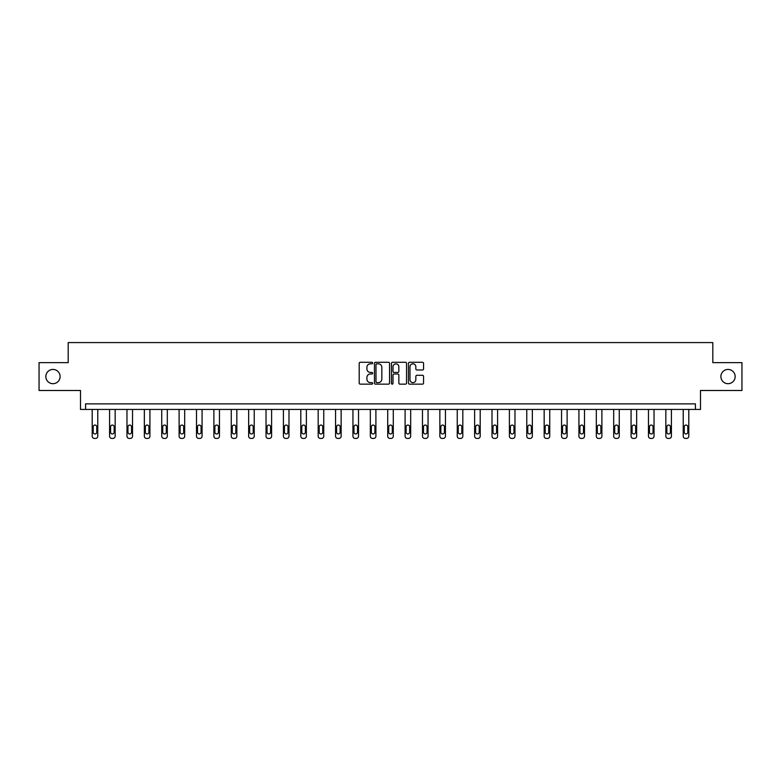 <?xml version="1.0" encoding="UTF-8"?>
<svg xmlns="http://www.w3.org/2000/svg" width="781" height="781" viewBox="0 0 781 781"><rect width="100%" height="100%" fill="white"/><g stroke="black" fill="none" stroke-linecap="round" stroke-linejoin="round"><path stroke-width="1.17" d="M720.892 376.559A7.136 7.136 0 0 0 728.019 383.696A7.136 7.136 0 0 0 735.155 376.559A7.136 7.136 0 0 0 728.019 369.433A7.136 7.136 0 0 0 720.892 376.559M45.845 376.559A7.136 7.136 0 0 0 52.981 383.696A7.136 7.136 0 0 0 60.108 376.559A7.136 7.136 0 0 0 52.981 369.433A7.136 7.136 0 0 0 45.845 376.559M372.674 363.048A0.761 0.761 0 0 0 371.902 362.277L360.285 362.277A1.093 1.093 0 0 0 359.192 363.37L359.192 383.061A1.093 1.093 0 0 0 360.285 384.154L371.902 384.154A0.761 0.761 0 0 0 372.674 383.393A0.761 0.761 0 0 0 371.902 382.622L370.399 382.622A3.505 3.505 0 0 1 366.904 379.127L366.904 377.487A3.505 3.505 0 0 1 370.399 373.982L371.902 373.982A0.761 0.761 0 0 0 372.674 373.22A0.761 0.761 0 0 0 371.902 372.449L370.399 372.449A3.505 3.505 0 0 1 366.904 368.954L366.904 367.314A3.505 3.505 0 0 1 370.399 363.809L371.902 363.809A0.761 0.761 0 0 0 372.674 363.048M39.05 362.628L39.05 390.49L80.502 390.49L80.502 409.429L700.498 409.429L700.498 390.49L741.95 390.49L741.95 362.628L712.809 362.628L712.809 342.576L68.191 342.576L68.191 362.628L39.05 362.628M422.462 369.989A1.093 1.093 0 0 0 423.556 368.896L423.556 363.37A1.093 1.093 0 0 0 422.462 362.277L409.556 362.277A1.093 1.093 0 0 0 408.463 363.37L408.463 383.061A1.093 1.093 0 0 0 409.556 384.154L422.462 384.154A1.093 1.093 0 0 0 423.556 383.061L423.556 376.393A1.093 1.093 0 0 0 422.462 375.3L416.937 375.3A1.093 1.093 0 0 0 415.843 376.393L415.843 379.693A2.929 2.929 0 0 1 412.924 382.622A2.929 2.929 0 0 1 409.996 379.693L409.996 366.738A2.929 2.929 0 0 1 412.924 363.809A2.929 2.929 0 0 1 415.843 366.738L415.843 368.896A1.093 1.093 0 0 0 416.937 369.989L422.462 369.989M695.432 409.429L695.432 403.865L85.568 403.865L85.568 409.429M389.543 363.37A1.093 1.093 0 0 0 388.45 362.277L375.544 362.277A1.093 1.093 0 0 0 374.45 363.37L374.45 383.061A1.093 1.093 0 0 0 375.544 384.154L388.45 384.154A1.093 1.093 0 0 0 389.543 383.061L389.543 363.37M392.55 362.277L405.456 362.277A1.093 1.093 0 0 1 406.55 363.37L406.55 383.061A1.093 1.093 0 0 1 405.456 384.154L399.931 384.154A1.093 1.093 0 0 1 398.837 383.061L398.837 375.075A1.093 1.093 0 0 0 397.744 373.982L394.083 373.982A1.093 1.093 0 0 0 392.989 375.075L392.989 383.393A0.761 0.761 0 0 1 392.218 384.154A0.761 0.761 0 0 1 391.457 383.393L391.457 363.37A1.093 1.093 0 0 1 392.55 362.277M376.745 363.809A0.761 0.761 0 0 0 375.983 364.581L375.983 381.86A0.761 0.761 0 0 0 376.745 382.622L378.336 382.622A3.505 3.505 0 0 0 381.831 379.127L381.831 367.314A3.505 3.505 0 0 0 378.336 363.809L376.745 363.809M398.837 366.787A2.929 2.929 0 0 0 395.918 363.868A2.929 2.929 0 0 0 392.989 366.787L392.989 371.356A1.093 1.093 0 0 0 394.083 372.449L397.744 372.449A1.093 1.093 0 0 0 398.837 371.356L398.837 366.787M97.771 409.429L97.771 436.198A2.226 2.226 0 0 1 95.546 438.424L94.433 438.424A2.226 2.226 0 0 1 92.207 436.198L92.207 409.429M96.766 432.186L96.766 426.836A1.787 1.787 0 0 0 94.989 425.059A1.787 1.787 0 0 0 93.203 426.836L93.203 432.186A1.787 1.787 0 0 0 94.989 433.972A1.787 1.787 0 0 0 96.766 432.186M115.158 409.429L115.158 436.198A2.226 2.226 0 0 1 112.933 438.424L111.81 438.424A2.226 2.226 0 0 1 109.584 436.198L109.584 409.429M114.153 432.186L114.153 426.836A1.787 1.787 0 0 0 112.366 425.059A1.787 1.787 0 0 0 110.59 426.836L110.59 432.186A1.787 1.787 0 0 0 112.366 433.972A1.787 1.787 0 0 0 114.153 432.186M132.536 409.429L132.536 436.198A2.226 2.226 0 0 1 130.31 438.424L129.197 438.424A2.226 2.226 0 0 1 126.971 436.198L126.971 409.429M131.54 432.186L131.54 426.836A1.787 1.787 0 0 0 129.753 425.059A1.787 1.787 0 0 0 127.967 426.836L127.967 432.186A1.787 1.787 0 0 0 129.753 433.972A1.787 1.787 0 0 0 131.54 432.186M149.923 409.429L149.923 436.198A2.226 2.226 0 0 1 147.697 438.424L146.584 438.424A2.226 2.226 0 0 1 144.348 436.198L144.348 409.429M148.917 432.186L148.917 426.836A1.787 1.787 0 0 0 147.14 425.059A1.787 1.787 0 0 0 145.354 426.836L145.354 432.186A1.787 1.787 0 0 0 147.14 433.972A1.787 1.787 0 0 0 148.917 432.186M167.31 409.429L167.31 436.198A2.226 2.226 0 0 1 165.074 438.424L163.961 438.424A2.226 2.226 0 0 1 161.735 436.198L161.735 409.429M166.304 432.186L166.304 426.836A1.787 1.787 0 0 0 164.518 425.059A1.787 1.787 0 0 0 162.741 426.836L162.741 432.186A1.787 1.787 0 0 0 164.518 433.972A1.787 1.787 0 0 0 166.304 432.186M184.687 409.429L184.687 436.198A2.226 2.226 0 0 1 182.461 438.424L181.348 438.424A2.226 2.226 0 0 1 179.113 436.198L179.113 409.429M183.681 432.186L183.681 426.836A1.787 1.787 0 0 0 181.905 425.059A1.787 1.787 0 0 0 180.118 426.836L180.118 432.186A1.787 1.787 0 0 0 181.905 433.972A1.787 1.787 0 0 0 183.681 432.186M202.074 409.429L202.074 436.198A2.226 2.226 0 0 1 199.848 438.424L198.725 438.424A2.226 2.226 0 0 1 196.5 436.198L196.5 409.429M201.068 432.186L201.068 426.836A1.787 1.787 0 0 0 199.282 425.059A1.787 1.787 0 0 0 197.505 426.836L197.505 432.186A1.787 1.787 0 0 0 199.282 433.972A1.787 1.787 0 0 0 201.068 432.186M219.451 409.429L219.451 436.198A2.226 2.226 0 0 1 217.225 438.424L216.112 438.424A2.226 2.226 0 0 1 213.887 436.198L213.887 409.429M218.455 432.186L218.455 426.836A1.787 1.787 0 0 0 216.669 425.059A1.787 1.787 0 0 0 214.882 426.836L214.882 432.186A1.787 1.787 0 0 0 216.669 433.972A1.787 1.787 0 0 0 218.455 432.186M236.838 409.429L236.838 436.198A2.226 2.226 0 0 1 234.612 438.424L233.499 438.424A2.226 2.226 0 0 1 231.264 436.198L231.264 409.429M235.833 432.186L235.833 426.836A1.787 1.787 0 0 0 234.056 425.059A1.787 1.787 0 0 0 232.269 426.836L232.269 432.186A1.787 1.787 0 0 0 234.056 433.972A1.787 1.787 0 0 0 235.833 432.186M254.225 409.429L254.225 436.198A2.226 2.226 0 0 1 251.99 438.424L250.877 438.424A2.226 2.226 0 0 1 248.651 436.198L248.651 409.429M253.22 432.186L253.22 426.836A1.787 1.787 0 0 0 251.433 425.059A1.787 1.787 0 0 0 249.656 426.836L249.656 432.186A1.787 1.787 0 0 0 251.433 433.972A1.787 1.787 0 0 0 253.22 432.186M271.603 409.429L271.603 436.198A2.226 2.226 0 0 1 269.377 438.424L268.264 438.424A2.226 2.226 0 0 1 266.028 436.198L266.028 409.429M270.597 432.186L270.597 426.836A1.787 1.787 0 0 0 268.82 425.059A1.787 1.787 0 0 0 267.034 426.836L267.034 432.186A1.787 1.787 0 0 0 268.82 433.972A1.787 1.787 0 0 0 270.597 432.186M288.99 409.429L288.99 436.198A2.226 2.226 0 0 1 286.754 438.424L285.641 438.424A2.226 2.226 0 0 1 283.415 436.198L283.415 409.429M287.984 432.186L287.984 426.836A1.787 1.787 0 0 0 286.197 425.059A1.787 1.787 0 0 0 284.421 426.836L284.421 432.186A1.787 1.787 0 0 0 286.197 433.972A1.787 1.787 0 0 0 287.984 432.186M306.367 409.429L306.367 436.198A2.226 2.226 0 0 1 304.141 438.424L303.028 438.424A2.226 2.226 0 0 1 300.802 436.198L300.802 409.429M305.371 432.186L305.371 426.836A1.787 1.787 0 0 0 303.584 425.059A1.787 1.787 0 0 0 301.798 426.836L301.798 432.186A1.787 1.787 0 0 0 303.584 433.972A1.787 1.787 0 0 0 305.371 432.186M323.754 409.429L323.754 436.198A2.226 2.226 0 0 1 321.528 438.424L320.415 438.424A2.226 2.226 0 0 1 318.179 436.198L318.179 409.429M322.748 432.186L322.748 426.836A1.787 1.787 0 0 0 320.971 425.059A1.787 1.787 0 0 0 319.185 426.836L319.185 432.186A1.787 1.787 0 0 0 320.971 433.972A1.787 1.787 0 0 0 322.748 432.186M341.141 409.429L341.141 436.198A2.226 2.226 0 0 1 338.905 438.424L337.792 438.424A2.226 2.226 0 0 1 335.566 436.198L335.566 409.429M340.135 432.186L340.135 426.836A1.787 1.787 0 0 0 338.349 425.059A1.787 1.787 0 0 0 336.572 426.836L336.572 432.186A1.787 1.787 0 0 0 338.349 433.972A1.787 1.787 0 0 0 340.135 432.186M358.518 409.429L358.518 436.198A2.226 2.226 0 0 1 356.292 438.424L355.179 438.424A2.226 2.226 0 0 1 352.944 436.198L352.944 409.429M357.513 432.186L357.513 426.836A1.787 1.787 0 0 0 355.736 425.059A1.787 1.787 0 0 0 353.949 426.836L353.949 432.186A1.787 1.787 0 0 0 355.736 433.972A1.787 1.787 0 0 0 357.513 432.186M375.905 409.429L375.905 436.198A2.226 2.226 0 0 1 373.669 438.424L372.557 438.424A2.226 2.226 0 0 1 370.331 436.198L370.331 409.429M374.9 432.186L374.9 426.836A1.787 1.787 0 0 0 373.113 425.059A1.787 1.787 0 0 0 371.336 426.836L371.336 432.186A1.787 1.787 0 0 0 373.113 433.972A1.787 1.787 0 0 0 374.9 432.186M393.282 409.429L393.282 436.198A2.226 2.226 0 0 1 391.056 438.424L389.944 438.424A2.226 2.226 0 0 1 387.718 436.198L387.718 409.429M392.287 432.186L392.287 426.836A1.787 1.787 0 0 0 390.5 425.059A1.787 1.787 0 0 0 388.713 426.836L388.713 432.186A1.787 1.787 0 0 0 390.5 433.972A1.787 1.787 0 0 0 392.287 432.186M410.669 409.429L410.669 436.198A2.226 2.226 0 0 1 408.443 438.424L407.331 438.424A2.226 2.226 0 0 1 405.095 436.198L405.095 409.429M409.664 432.186L409.664 426.836A1.787 1.787 0 0 0 407.887 425.059A1.787 1.787 0 0 0 406.1 426.836L406.1 432.186A1.787 1.787 0 0 0 407.887 433.972A1.787 1.787 0 0 0 409.664 432.186M428.056 409.429L428.056 436.198A2.226 2.226 0 0 1 425.821 438.424L424.708 438.424A2.226 2.226 0 0 1 422.482 436.198L422.482 409.429M427.051 432.186L427.051 426.836A1.787 1.787 0 0 0 425.264 425.059A1.787 1.787 0 0 0 423.487 426.836L423.487 432.186A1.787 1.787 0 0 0 425.264 433.972A1.787 1.787 0 0 0 427.051 432.186M445.434 409.429L445.434 436.198A2.226 2.226 0 0 1 443.208 438.424L442.095 438.424A2.226 2.226 0 0 1 439.859 436.198L439.859 409.429M444.428 432.186L444.428 426.836A1.787 1.787 0 0 0 442.651 425.059A1.787 1.787 0 0 0 440.865 426.836L440.865 432.186A1.787 1.787 0 0 0 442.651 433.972A1.787 1.787 0 0 0 444.428 432.186M462.821 409.429L462.821 436.198A2.226 2.226 0 0 1 460.585 438.424L459.472 438.424A2.226 2.226 0 0 1 457.246 436.198L457.246 409.429M461.815 432.186L461.815 426.836A1.787 1.787 0 0 0 460.029 425.059A1.787 1.787 0 0 0 458.252 426.836L458.252 432.186A1.787 1.787 0 0 0 460.029 433.972A1.787 1.787 0 0 0 461.815 432.186M480.198 409.429L480.198 436.198A2.226 2.226 0 0 1 477.972 438.424L476.859 438.424A2.226 2.226 0 0 1 474.633 436.198L474.633 409.429M479.202 432.186L479.202 426.836A1.787 1.787 0 0 0 477.416 425.059A1.787 1.787 0 0 0 475.629 426.836L475.629 432.186A1.787 1.787 0 0 0 477.416 433.972A1.787 1.787 0 0 0 479.202 432.186M497.585 409.429L497.585 436.198A2.226 2.226 0 0 1 495.359 438.424L494.246 438.424A2.226 2.226 0 0 1 492.01 436.198L492.01 409.429M496.579 432.186L496.579 426.836A1.787 1.787 0 0 0 494.803 425.059A1.787 1.787 0 0 0 493.016 426.836L493.016 432.186A1.787 1.787 0 0 0 494.803 433.972A1.787 1.787 0 0 0 496.579 432.186M514.972 409.429L514.972 436.198A2.226 2.226 0 0 1 512.736 438.424L511.623 438.424A2.226 2.226 0 0 1 509.397 436.198L509.397 409.429M513.966 432.186L513.966 426.836A1.787 1.787 0 0 0 512.18 425.059A1.787 1.787 0 0 0 510.403 426.836L510.403 432.186A1.787 1.787 0 0 0 512.18 433.972A1.787 1.787 0 0 0 513.966 432.186M532.349 409.429L532.349 436.198A2.226 2.226 0 0 1 530.123 438.424L529.01 438.424A2.226 2.226 0 0 1 526.775 436.198L526.775 409.429M531.344 432.186L531.344 426.836A1.787 1.787 0 0 0 529.567 425.059A1.787 1.787 0 0 0 527.78 426.836L527.78 432.186A1.787 1.787 0 0 0 529.567 433.972A1.787 1.787 0 0 0 531.344 432.186M549.736 409.429L549.736 436.198A2.226 2.226 0 0 1 547.501 438.424L546.388 438.424A2.226 2.226 0 0 1 544.162 436.198L544.162 409.429M548.731 432.186L548.731 426.836A1.787 1.787 0 0 0 546.944 425.059A1.787 1.787 0 0 0 545.167 426.836L545.167 432.186A1.787 1.787 0 0 0 546.944 433.972A1.787 1.787 0 0 0 548.731 432.186M567.113 409.429L567.113 436.198A2.226 2.226 0 0 1 564.888 438.424L563.775 438.424A2.226 2.226 0 0 1 561.549 436.198L561.549 409.429M566.118 432.186L566.118 426.836A1.787 1.787 0 0 0 564.331 425.059A1.787 1.787 0 0 0 562.545 426.836L562.545 432.186A1.787 1.787 0 0 0 564.331 433.972A1.787 1.787 0 0 0 566.118 432.186M584.5 409.429L584.5 436.198A2.226 2.226 0 0 1 582.275 438.424L581.152 438.424A2.226 2.226 0 0 1 578.926 436.198L578.926 409.429M583.495 432.186L583.495 426.836A1.787 1.787 0 0 0 581.718 425.059A1.787 1.787 0 0 0 579.932 426.836L579.932 432.186A1.787 1.787 0 0 0 581.718 433.972A1.787 1.787 0 0 0 583.495 432.186M601.887 409.429L601.887 436.198A2.226 2.226 0 0 1 599.652 438.424L598.539 438.424A2.226 2.226 0 0 1 596.313 436.198L596.313 409.429M600.882 432.186L600.882 426.836A1.787 1.787 0 0 0 599.095 425.059A1.787 1.787 0 0 0 597.319 426.836L597.319 432.186A1.787 1.787 0 0 0 599.095 433.972A1.787 1.787 0 0 0 600.882 432.186M619.265 409.429L619.265 436.198A2.226 2.226 0 0 1 617.039 438.424L615.926 438.424A2.226 2.226 0 0 1 613.69 436.198L613.69 409.429M618.259 432.186L618.259 426.836A1.787 1.787 0 0 0 616.482 425.059A1.787 1.787 0 0 0 614.696 426.836L614.696 432.186A1.787 1.787 0 0 0 616.482 433.972A1.787 1.787 0 0 0 618.259 432.186M636.652 409.429L636.652 436.198A2.226 2.226 0 0 1 634.416 438.424L633.303 438.424A2.226 2.226 0 0 1 631.077 436.198L631.077 409.429M635.646 432.186L635.646 426.836A1.787 1.787 0 0 0 633.86 425.059A1.787 1.787 0 0 0 632.083 426.836L632.083 432.186A1.787 1.787 0 0 0 633.86 433.972A1.787 1.787 0 0 0 635.646 432.186M654.029 409.429L654.029 436.198A2.226 2.226 0 0 1 651.803 438.424L650.69 438.424A2.226 2.226 0 0 1 648.464 436.198L648.464 409.429M653.033 432.186L653.033 426.836A1.787 1.787 0 0 0 651.247 425.059A1.787 1.787 0 0 0 649.46 426.836L649.46 432.186A1.787 1.787 0 0 0 651.247 433.972A1.787 1.787 0 0 0 653.033 432.186M671.416 409.429L671.416 436.198A2.226 2.226 0 0 1 669.19 438.424L668.067 438.424A2.226 2.226 0 0 1 665.842 436.198L665.842 409.429M670.41 432.186L670.41 426.836A1.787 1.787 0 0 0 668.634 425.059A1.787 1.787 0 0 0 666.847 426.836L666.847 432.186A1.787 1.787 0 0 0 668.634 433.972A1.787 1.787 0 0 0 670.41 432.186M688.793 409.429L688.793 436.198A2.226 2.226 0 0 1 686.567 438.424L685.454 438.424A2.226 2.226 0 0 1 683.229 436.198L683.229 409.429M687.797 432.186L687.797 426.836A1.787 1.787 0 0 0 686.011 425.059A1.787 1.787 0 0 0 684.234 426.836L684.234 432.186A1.787 1.787 0 0 0 686.011 433.972A1.787 1.787 0 0 0 687.797 432.186"/></g></svg>
